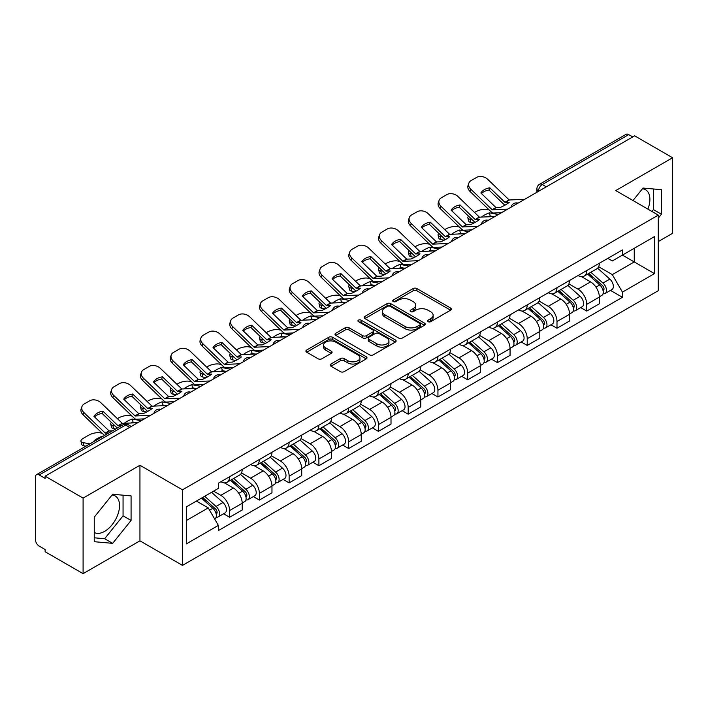 <?xml version="1.0" encoding="UTF-8"?>
<svg xmlns="http://www.w3.org/2000/svg" width="708" height="708" viewBox="0 0 708 708"><rect width="100%" height="100%" fill="white"/><g stroke="black" fill="none" stroke-linecap="round" stroke-linejoin="round"><path stroke-width="1.06" d="M428.075 321.671A1.85 1.071 0 0 0 430.694 321.671L450.598 310.184A2.646 1.531 0 0 0 451.368 309.104A2.646 1.531 0 0 0 450.598 308.024L416.888 288.563A2.646 1.531 0 0 0 413.145 288.563L393.241 300.05A1.85 1.071 0 0 0 392.701 300.803A1.85 1.071 0 0 0 393.241 301.564A1.85 1.071 0 0 0 395.869 301.564L398.445 300.077A8.478 4.894 0 0 1 410.428 300.077L413.233 301.696A8.478 4.894 0 0 1 415.72 305.157A8.478 4.894 0 0 1 413.233 308.617L410.658 310.104A1.85 1.071 0 0 0 410.118 310.865A1.85 1.071 0 0 0 410.658 311.617A1.85 1.071 0 0 0 413.286 311.617L415.853 310.131A8.478 4.894 0 0 1 427.844 310.131L430.65 311.75A8.478 4.894 0 0 1 433.137 315.21A8.478 4.894 0 0 1 430.65 318.671L428.075 320.158A1.85 1.071 0 0 0 427.535 320.919A1.85 1.071 0 0 0 428.075 321.671L428.075 320.158M642.43 188.797A21.045 12.151 -60 0 1 645.537 189.744A21.045 12.151 -60 0 1 647.9 209.134M112.068 494.998A21.045 12.151 -60 0 1 115.174 495.945A21.045 12.151 -60 0 1 118.404 512.813A21.045 12.151 -60 0 1 104.651 531.354A21.045 12.151 -60 0 1 94.252 532.469M330.937 364.027A2.646 1.531 0 0 0 330.158 365.107A2.646 1.531 0 0 0 330.937 366.186L340.389 371.647A2.646 1.531 0 0 0 344.132 371.647L366.231 358.894A2.646 1.531 0 0 0 367.01 357.805A2.646 1.531 0 0 0 366.231 356.726L332.521 337.265A2.646 1.531 0 0 0 328.777 337.265L306.679 350.026A2.646 1.531 0 0 0 305.909 351.106A2.646 1.531 0 0 0 306.679 352.186L318.104 358.779A2.646 1.531 0 0 0 321.848 358.779L331.309 353.319A2.646 1.531 0 0 0 332.087 352.239A2.646 1.531 0 0 0 331.309 351.159L325.645 347.894A7.08 4.089 0 0 1 323.565 345A7.08 4.089 0 0 1 327.946 341.221A7.08 4.089 0 0 1 335.663 342.106L357.85 354.92A7.08 4.089 0 0 1 359.93 357.805A7.08 4.089 0 0 1 355.558 361.584A7.08 4.089 0 0 1 347.832 360.699L344.132 358.567A2.646 1.531 0 0 0 340.389 358.567L330.937 364.027L330.937 366.186M182.487 489.83L139.945 465.271L83.093 498.096L45.126 476.174L634.634 135.83L672.6 157.742L615.748 190.567L658.29 215.126L182.487 489.83L182.487 565.391L658.29 290.687L658.29 215.126M398.631 338.026A2.646 1.531 0 0 0 402.374 338.026L424.473 325.264A2.646 1.531 0 0 0 425.243 324.184A2.646 1.531 0 0 0 424.473 323.105L390.763 303.644A2.646 1.531 0 0 0 387.019 303.644L364.921 316.405A2.646 1.531 0 0 0 364.142 317.485A2.646 1.531 0 0 0 364.921 318.565L398.631 338.026M359.204 322.069A1.85 1.071 0 0 1 361.08 322.335L361.08 320.131L395.356 339.92A2.646 1.531 0 0 1 396.126 340.999A2.646 1.531 0 0 1 395.356 342.079L373.258 354.841A2.646 1.531 0 0 1 369.505 354.841L335.804 335.38L335.804 333.211A2.646 1.531 0 0 0 335.026 334.291A2.646 1.531 0 0 0 335.804 335.38M335.804 333.211L345.256 327.751A2.646 1.531 0 0 1 349.009 327.751L362.673 335.645A2.646 1.531 0 0 0 366.417 335.645L372.691 332.025A2.646 1.531 0 0 0 373.47 330.946A2.646 1.531 0 0 0 372.691 329.866L358.46 321.644A1.85 1.071 0 0 1 357.921 320.892A1.85 1.071 0 0 1 359.062 319.901A1.85 1.071 0 0 1 361.08 320.131M83.093 498.096L83.093 573.657L45.126 551.736L45.126 549.532L39.214 546.116A5.398 3.115 -120 0 1 35.4 539.505L35.4 477.165A5.398 3.115 -120 0 1 36.515 474.696L122.944 424.8A5.398 3.115 60 0 1 125.635 425.066L39.214 474.962A5.398 3.115 -120 0 0 36.515 474.696M658.29 241.57L672.6 233.304L672.6 157.742M83.093 573.657L139.945 540.832L182.487 565.391M45.126 476.174L45.126 478.378L39.214 474.962M546.302 186.823L542.301 184.514A5.398 3.115 60 0 0 539.602 184.239L626.022 134.343A5.398 3.115 60 0 1 628.722 134.617L542.301 184.514A5.398 3.115 120 0 0 538.487 191.116L538.487 191.337M632.731 136.927L628.722 134.617M586.746 270.536A12.408 7.168 60 0 1 584.18 276.102L596.773 268.836A12.408 7.168 -120 0 0 599.34 263.261M568.878 283.899L577.976 289.147A12.408 7.168 60 0 1 586.746 304.351L599.34 297.077A12.408 7.168 -120 0 0 590.569 281.881L581.551 276.678M599.34 297.077L599.34 303.794L586.746 311.069L580.71 307.582M584.18 276.102A12.408 7.168 60 0 1 578.073 275.545M586.746 304.351L586.746 311.069M556.984 287.714A12.408 7.168 60 0 1 554.417 293.289L567.011 286.014A12.408 7.168 -120 0 0 569.577 280.448M550.948 324.768L556.992 328.246L569.577 320.981L569.577 314.264A12.408 7.168 -120 0 0 560.807 299.059L551.789 293.855M554.417 293.289A12.408 7.168 60 0 1 548.311 292.731M539.115 301.077L548.213 306.334A12.408 7.168 60 0 1 556.992 321.529L556.992 328.246M527.23 304.9A12.408 7.168 60 0 1 524.655 310.467L537.248 303.201A12.408 7.168 -120 0 0 539.815 297.625M521.185 341.946L527.23 345.433L539.815 338.167L539.815 331.441A12.408 7.168 -120 0 0 531.044 316.246L522.026 311.042M524.655 310.467A12.408 7.168 60 0 1 518.548 309.909M509.353 318.264L518.451 323.512A12.408 7.168 60 0 1 527.23 338.716L527.23 345.433M497.467 322.078A12.408 7.168 60 0 1 494.892 327.654L507.486 320.379A12.408 7.168 -120 0 0 510.052 314.812M491.432 359.133L497.467 362.611L510.061 355.345L510.061 348.628A12.408 7.168 -120 0 0 501.282 333.424L492.272 328.22M494.892 327.654A12.408 7.168 60 0 1 488.785 327.096M479.599 335.442L488.688 340.698A12.408 7.168 60 0 1 497.467 355.894L497.467 362.611M467.705 339.265A12.408 7.168 60 0 1 465.129 344.831L477.723 337.566A12.408 7.168 -120 0 0 480.298 331.99M461.669 376.311L467.705 379.798L480.298 372.532L480.298 365.806A12.408 7.168 -120 0 0 471.519 350.61L462.51 345.407M465.129 344.831A12.408 7.168 60 0 1 459.023 344.274M449.837 352.628L458.926 357.876A12.408 7.168 60 0 1 467.705 373.081L467.705 379.798M437.942 356.443A12.408 7.168 60 0 1 435.376 362.018L447.96 354.752A12.408 7.168 -120 0 0 450.536 349.177M431.907 393.498L437.942 396.984L450.536 389.71L450.536 382.993A12.408 7.168 -120 0 0 441.757 367.788L432.747 362.584M435.376 362.018A12.408 7.168 60 0 1 429.26 361.461M420.074 369.815L429.163 375.063A12.408 7.168 60 0 1 437.942 390.258L437.942 396.984M408.18 373.629A12.408 7.168 60 0 1 405.613 379.196L418.198 371.93A12.408 7.168 -120 0 0 420.773 366.363M402.144 410.675L408.18 414.162L420.773 406.896L420.773 400.17A12.408 7.168 -120 0 0 411.994 384.975L402.985 379.771M405.613 379.196A12.408 7.168 60 0 1 399.498 378.638M390.312 386.993L399.409 392.241A12.408 7.168 60 0 1 408.18 407.445L408.18 414.162M378.417 390.816A12.408 7.168 60 0 1 375.851 396.383L388.444 389.117A12.408 7.168 -120 0 0 391.011 383.541M372.381 427.862L378.417 431.349L391.011 424.074L391.011 417.357A12.408 7.168 -120 0 0 382.231 402.153L373.222 396.958M375.851 396.383A12.408 7.168 60 0 1 369.735 395.825M360.549 404.18L369.647 409.428A12.408 7.168 60 0 1 378.417 424.623L378.417 431.349M348.655 407.994A12.408 7.168 60 0 1 346.088 413.569L358.682 406.295A12.408 7.168 -120 0 0 361.248 400.728M342.619 445.04L348.655 448.527L361.248 441.261L361.248 434.544A12.408 7.168 -120 0 0 352.478 419.34L343.46 414.136M346.088 413.569A12.408 7.168 60 0 1 339.982 413.003M330.786 421.357L339.884 426.605A12.408 7.168 60 0 1 348.655 441.81L348.655 448.527M318.892 425.181A12.408 7.168 60 0 1 316.326 430.747L328.919 423.481A12.408 7.168 -120 0 0 331.486 417.906M312.856 462.227L318.901 465.714L331.486 458.439L331.486 451.722A12.408 7.168 -120 0 0 322.715 436.526L313.697 431.322M316.326 430.747A12.408 7.168 60 0 1 310.219 430.19M301.024 438.544L310.122 443.792A12.408 7.168 60 0 1 318.901 458.988L318.901 465.714M289.138 442.358A12.408 7.168 60 0 1 286.563 447.934L299.157 440.659A12.408 7.168 -120 0 0 301.723 435.093M283.094 479.405L289.138 482.891L301.723 475.626L301.723 468.908A12.408 7.168 -120 0 0 292.953 453.704L283.935 448.5M286.563 447.934A12.408 7.168 60 0 1 280.457 447.368M271.261 455.722L280.359 460.97A12.408 7.168 60 0 1 289.138 476.174L289.138 482.891M259.376 459.545A12.408 7.168 60 0 1 256.8 465.112L269.394 457.846A12.408 7.168 -120 0 0 271.961 452.27M253.34 496.591L259.376 500.078L271.969 492.803L271.969 486.086A12.408 7.168 -120 0 0 263.19 470.891L254.181 465.687M256.8 465.112A12.408 7.168 60 0 1 250.694 464.554M241.508 472.909L250.597 478.157A12.408 7.168 60 0 1 259.376 493.361L259.376 500.078M229.613 476.723A12.408 7.168 60 0 1 227.038 482.298L239.631 475.024A12.408 7.168 -120 0 0 242.207 469.457M223.578 513.769L229.613 517.256L242.207 509.99L242.207 503.273A12.408 7.168 -120 0 0 233.428 488.069L224.418 482.865M227.038 482.298A12.408 7.168 60 0 1 220.931 481.732M213.586 491.157L220.834 495.343A12.408 7.168 60 0 1 229.613 510.539L229.613 517.256M607.827 258.358L612.314 260.951L654.475 236.605L634.253 248.287L634.253 261.942L612.314 274.607L598.641 266.712M186.301 520.566L208.249 507.893L218.356 525.407L186.301 543.912L186.301 506.901L218.356 488.396L218.356 483.219L622.429 249.933L622.429 255.11L654.475 273.615L622.429 292.121L612.314 274.607M654.475 236.605L654.475 273.615M218.356 525.407L218.356 530.584L622.429 297.298L622.429 292.121M658.29 218.161L661.44 214.241L661.44 189.691L643.032 188.054L632.996 200.532M139.945 465.271L139.945 540.832M94.252 541.7L112.669 543.346L131.077 520.442L131.077 495.901L112.669 494.255L94.252 517.159L94.252 541.7M208.249 507.893L196.417 501.069M610.473 290.395L622.429 297.298M651.944 211.462L653.431 209.612L653.431 188.983M653.431 209.612L661.44 214.241M94.252 537.797L104.651 538.717L123.059 515.822L123.059 495.184M104.651 538.717L112.669 543.346M123.059 515.822L131.077 520.442M428.818 321.936L430.65 320.874A8.478 4.894 0 0 0 433.137 317.414L433.137 315.21M415.72 305.157L415.72 307.361A8.478 4.894 0 0 1 413.233 310.821L411.401 311.883M450.562 310.201L416.888 290.767A2.646 1.531 0 0 0 413.145 290.767L393.984 301.82M424.437 325.291L390.763 305.847A2.646 1.531 0 0 0 387.019 305.847L364.956 318.582M419.791 324.945A1.85 1.071 0 0 0 420.331 324.184A1.85 1.071 0 0 0 419.791 323.432L390.205 306.343A1.85 1.071 0 0 0 387.577 306.343L384.869 307.918A8.478 4.894 0 0 0 382.382 311.378A8.478 4.894 0 0 0 384.869 314.83L405.091 326.512A8.478 4.894 0 0 0 417.074 326.512L419.791 324.945L419.791 327.149A1.85 1.071 0 0 0 420.331 326.388L420.331 324.184M382.382 311.378L382.382 313.573A8.478 4.894 0 0 0 384.869 317.034L384.869 314.83M419.791 327.149L417.074 328.716A8.478 4.894 0 0 1 405.091 328.716L384.869 317.034M335.84 335.397L345.256 329.955L345.256 327.751M373.47 330.946L373.47 333.149A2.646 1.531 0 0 1 372.691 334.229L366.417 337.849A2.646 1.531 0 0 1 362.673 337.849L349.009 329.955A2.646 1.531 0 0 0 345.256 329.955M361.08 322.335L395.321 342.097M376.86 343.84A7.08 4.089 0 0 0 384.577 344.725A7.08 4.089 0 0 0 388.949 340.946A7.08 4.089 0 0 0 386.878 338.052L379.063 333.539A2.646 1.531 0 0 0 375.311 333.539L369.045 337.158A2.646 1.531 0 0 0 368.266 338.238A2.646 1.531 0 0 0 369.045 339.318L376.86 343.84L376.86 346.035A7.08 4.089 0 0 0 384.577 346.929A7.08 4.089 0 0 0 388.949 343.15L388.949 340.946M368.266 338.238L368.266 340.442A2.646 1.531 0 0 0 369.045 341.522L369.045 339.318M376.86 346.035L369.045 341.522M359.93 357.805L359.93 360.009A7.08 4.089 0 0 1 355.558 363.788A7.08 4.089 0 0 1 347.832 362.903L344.132 360.77A2.646 1.531 0 0 0 340.389 360.77L330.972 366.213M323.565 345L323.565 347.203A7.08 4.089 0 0 0 325.645 350.097L325.645 347.894M331.273 353.345L325.645 350.097M366.231 356.726L366.231 358.894L332.521 339.468A2.646 1.531 0 0 0 328.777 339.468L306.714 352.212M493.264 216.586L490.202 216.002L489.414 212.834L498.308 214.533M474.51 212.453L475.811 211.701A8.098 2.947 -13.9 0 1 486.962 209.435L489.122 209.842M468.546 216.188A8.098 2.947 -13.9 0 0 467.855 217.878A8.098 2.947 -13.9 0 0 469.988 219.232L470.767 222.409A8.098 2.947 166.1 0 1 468.634 221.046L467.855 217.878M472.139 219.648L469.988 219.232M489.414 212.834A16.726 6.098 -13.9 0 0 481.369 217.135M473.953 223.011L470.767 222.409M490.202 216.002A16.726 6.098 -13.9 0 0 488.113 216.825M587.613 274.12L599.738 284.943A6.744 3.894 60 0 1 601.853 295.378L599.34 296.829M587.932 274.412L593.64 277.704M588.835 273.421L602.331 285.457A3.239 1.867 60 0 1 603.349 290.466A3.239 1.867 60 0 1 603.048 290.581M590.853 272.253L602.977 283.076A6.744 3.894 60 0 1 605.101 293.501A6.744 3.894 60 0 1 603.066 293.723M597.614 268.19L609.845 279.111A6.744 3.894 60 0 1 611.969 289.537L605.101 293.501M489.821 187.806A16.726 12.222 -160.8 0 0 480.847 192.983L495.91 207.497L500.308 207.453A16.726 3.912 -20.2 0 0 505.565 204.824A16.726 3.912 -20.2 0 0 509.273 202.276L504.999 202.408L489.821 187.806L489.033 190.063L504.096 204.577A4.044 2.336 -120 0 0 504.892 205.205M507.654 209.134L492.219 209.789L470.767 189.151L469.988 191.408A8.098 5.912 -160.8 0 1 468.059 185.443L468.846 183.186A8.098 5.912 19.2 0 0 470.767 189.151M501.53 212.674L493.582 213.037A4.044 2.336 60 0 1 492.219 212.657A4.044 2.336 60 0 1 491.308 211.958L469.988 191.408M524.637 199.337L509.202 199.983L487.75 179.345A8.098 5.912 19.2 0 0 476.599 177.416L471.068 180.611A8.098 5.912 19.2 0 0 468.846 183.186M481.449 193.549A16.726 12.222 -160.8 0 1 489.033 190.063M463.501 233.773L460.439 233.189L459.651 230.02L468.546 231.72M444.748 229.631L446.049 228.879A8.098 2.947 -13.9 0 1 457.2 226.613L459.359 227.029M438.783 233.374A8.098 2.947 -13.9 0 0 438.093 235.065A8.098 2.947 -13.9 0 0 440.226 236.419L441.013 239.587A8.098 2.947 166.1 0 1 438.88 238.233L438.093 235.065M442.376 236.826L440.226 236.419M459.651 230.02A16.726 6.098 -13.9 0 0 451.607 234.321M444.199 240.198L441.013 239.587M460.439 233.189A16.726 6.098 -13.9 0 0 458.35 234.012M557.851 291.307L569.975 302.13A6.744 3.894 60 0 1 572.091 312.555L569.577 314.007M558.17 291.59L563.878 294.891M559.072 290.599L572.568 302.643A3.239 1.867 60 0 1 573.586 307.644A3.239 1.867 60 0 1 573.285 307.768M561.09 289.43L573.223 300.254A6.744 3.894 60 0 1 575.339 310.688A6.744 3.894 60 0 1 573.303 310.901M567.851 285.377L580.091 296.289A6.744 3.894 60 0 1 582.206 306.723L575.339 310.688M433.747 250.959L430.676 250.366L429.889 247.198L438.783 248.897M414.994 246.818L416.286 246.065A8.098 2.947 -13.9 0 1 427.437 243.8L429.597 244.207M409.029 250.552A8.098 2.947 -13.9 0 0 408.33 252.243A8.098 2.947 -13.9 0 0 410.463 253.597L411.251 256.774A8.098 2.947 166.1 0 1 409.118 255.42L408.33 252.243M412.614 254.013L410.463 253.597M429.889 247.198A16.726 6.098 -13.9 0 0 421.844 251.508M414.437 257.376L411.251 256.774M430.676 250.366A16.726 6.098 -13.9 0 0 428.588 251.19M528.088 308.493L540.213 319.308A6.744 3.894 60 0 1 542.328 329.742L539.815 331.194M528.407 308.776L534.115 312.069M529.31 307.785L542.806 319.821A3.239 1.867 60 0 1 543.824 324.83A3.239 1.867 60 0 1 543.523 324.945M531.327 306.617L543.461 317.441A6.744 3.894 60 0 1 545.576 327.866A6.744 3.894 60 0 1 543.54 328.087M538.089 302.555L550.328 313.476A6.744 3.894 60 0 1 552.444 323.901L545.576 327.866M460.058 204.984A16.726 12.222 -160.8 0 0 451.093 210.161L466.271 224.772L470.546 224.631A16.726 3.912 -20.2 0 0 475.803 222.011A16.726 3.912 -20.2 0 0 479.511 219.453L475.236 219.595L460.058 204.984L459.271 207.249L474.333 221.763A4.044 2.336 -120 0 0 475.13 222.392M477.9 226.321L462.457 226.967L441.013 206.329L440.226 208.594A8.098 5.912 -160.8 0 1 438.305 202.63L439.084 200.364A8.098 5.912 19.2 0 0 441.013 206.329M471.767 229.852L463.82 230.224A4.044 2.336 60 0 1 462.457 229.834A4.044 2.336 60 0 1 461.554 229.144L440.226 208.594M494.874 216.515L479.44 217.17L457.988 196.523A8.098 5.912 19.2 0 0 446.837 194.603L441.305 197.798A8.098 5.912 19.2 0 0 439.084 200.364M451.686 210.736A16.726 12.222 -160.8 0 1 459.271 207.249M430.296 222.17A16.726 12.222 -160.8 0 0 421.331 227.348L436.509 241.95L440.783 241.817A16.726 3.912 -20.2 0 0 446.049 239.189A16.726 3.912 -20.2 0 0 449.748 236.64L445.359 236.684L430.296 222.17L429.508 224.427L444.571 238.941A4.044 2.336 -120 0 0 445.367 239.57M448.137 243.499L432.694 244.154L411.251 223.516L410.463 225.772A8.098 5.912 -160.8 0 1 408.543 219.807L409.33 217.551A8.098 5.912 19.2 0 0 411.251 223.516M442.004 247.039L434.057 247.402A4.044 2.336 60 0 1 432.694 247.021A4.044 2.336 60 0 1 431.791 246.322L410.463 225.772M465.112 233.702L449.677 234.348L428.225 213.71A8.098 5.912 19.2 0 0 417.074 211.781L411.543 214.975A8.098 5.912 19.2 0 0 409.33 217.551M421.924 227.923A16.726 12.222 -160.8 0 1 429.508 224.427M403.985 268.137L400.914 267.553L400.126 264.385L409.02 266.084M385.232 263.995L386.524 263.243A8.098 2.947 -13.9 0 1 397.675 260.978L399.834 261.394M379.267 267.739A8.098 2.947 -13.9 0 0 378.568 269.429A8.098 2.947 -13.9 0 0 380.7 270.783L381.488 273.952A8.098 2.947 166.1 0 1 379.355 272.598L378.568 269.429M382.851 271.199L380.7 270.783M400.126 264.385A16.726 6.098 -13.9 0 0 392.082 268.686M384.674 274.562L381.488 273.952M400.914 267.553A16.726 6.098 -13.9 0 0 398.825 268.376M498.326 325.671L510.45 336.495A6.744 3.894 60 0 1 512.574 346.92L510.052 348.38M498.644 325.954L504.353 329.255M499.547 324.963L513.043 337.008A3.239 1.867 60 0 1 514.061 342.017A3.239 1.867 60 0 1 513.769 342.132M501.565 323.795L513.698 334.619A6.744 3.894 60 0 1 515.813 345.053A6.744 3.894 60 0 1 513.778 345.265M508.335 319.742L520.566 330.654A6.744 3.894 60 0 1 522.681 341.088L515.813 345.053M374.222 285.324L371.151 284.731L370.364 281.563L379.258 283.262M355.469 281.182L356.77 280.43A8.098 2.947 -13.9 0 1 367.921 278.164L370.072 278.571M349.504 284.917A8.098 2.947 -13.9 0 0 348.805 286.607A8.098 2.947 -13.9 0 0 350.938 287.97L351.726 291.138A8.098 2.947 166.1 0 1 349.593 289.784L348.805 286.607M353.097 288.377L350.938 287.97M370.364 281.563A16.726 6.098 -13.9 0 0 362.328 285.873M354.912 291.749L351.726 291.138M371.151 284.731A16.726 6.098 -13.9 0 0 369.063 285.554M468.563 342.858L480.688 353.673A6.744 3.894 60 0 1 482.812 364.107L480.29 365.558M468.882 343.141L474.59 346.433M469.785 342.15L483.281 354.186A3.239 1.867 60 0 1 484.299 359.195A3.239 1.867 60 0 1 484.006 359.31M471.811 340.982L483.936 351.805A6.744 3.894 60 0 1 486.051 362.231A6.744 3.894 60 0 1 484.015 362.452M478.573 336.919L490.803 347.84A6.744 3.894 60 0 1 492.918 358.266L486.051 362.231M344.46 302.502L341.389 301.918L340.601 298.749L349.495 300.449M325.707 298.36L327.007 297.608A8.098 2.947 -13.9 0 1 338.159 295.342L340.309 295.758M319.742 302.104A8.098 2.947 -13.9 0 0 319.043 303.794A8.098 2.947 -13.9 0 0 321.175 305.148L321.963 308.316A8.098 2.947 166.1 0 1 319.83 306.962L319.043 303.794M323.335 305.564L321.175 305.148M340.601 298.749A16.726 6.098 -13.9 0 0 332.565 303.051M325.149 308.927L321.963 308.316M341.389 301.918A16.726 6.098 -13.9 0 0 339.3 302.741M438.801 360.036L450.934 370.859A6.744 3.894 60 0 1 453.049 381.285L450.527 382.745M439.128 360.328L444.836 363.62M440.031 359.328L453.518 371.373A3.239 1.867 60 0 1 454.536 376.382A3.239 1.867 60 0 1 454.244 376.497M442.049 358.168L454.173 368.983A6.744 3.894 60 0 1 456.288 379.417A6.744 3.894 60 0 1 454.253 379.63M448.81 354.106L461.041 365.018A6.744 3.894 60 0 1 463.156 375.452L456.288 379.417M400.533 239.348A16.726 12.222 -160.8 0 0 391.568 244.526L406.746 259.137L411.021 258.995A16.726 3.912 -20.2 0 0 416.286 256.376A16.726 3.912 -20.2 0 0 419.986 253.818L415.72 253.96L400.533 239.348L399.746 241.614L414.808 256.128A4.044 2.336 -120 0 0 415.605 256.756M418.375 260.686L402.932 261.341L381.488 240.693L380.7 242.959A8.098 5.912 -160.8 0 1 378.78 236.994L379.568 234.729A8.098 5.912 19.2 0 0 381.488 240.693M412.242 264.226L404.295 264.588A4.044 2.336 60 0 1 402.932 264.199A4.044 2.336 60 0 1 402.029 263.509L380.7 242.959M435.349 250.88L419.915 251.535L398.462 230.896A8.098 5.912 19.2 0 0 387.311 228.967L381.78 232.162A8.098 5.912 19.2 0 0 379.568 234.729M392.161 245.101A16.726 12.222 -160.8 0 1 399.746 241.614M370.771 256.535A16.726 12.222 -160.8 0 0 361.806 261.712L376.868 276.226L381.258 276.182A16.726 3.912 -20.2 0 0 386.524 273.554A16.726 3.912 -20.2 0 0 390.232 271.005L385.833 271.049L370.771 256.535L369.983 258.801L385.046 273.306A4.044 2.336 -120 0 0 385.842 273.934M388.612 277.863L373.169 278.518L351.726 257.88L350.938 260.137A8.098 5.912 -160.8 0 1 349.017 254.181L349.805 251.915A8.098 5.912 19.2 0 0 351.726 257.88M382.488 281.403L374.532 281.775A4.044 2.336 60 0 1 373.169 281.386A4.044 2.336 60 0 1 372.266 280.687L350.938 260.137M405.587 268.066L390.152 268.713L368.7 248.074A8.098 5.912 19.2 0 0 357.549 246.154L352.018 249.34A8.098 5.912 19.2 0 0 349.805 251.915M362.399 262.287A16.726 12.222 -160.8 0 1 369.983 258.801M341.008 273.713A16.726 12.222 -160.8 0 0 332.043 278.89L347.23 293.501L351.504 293.36A16.726 3.912 -20.2 0 0 356.761 290.74A16.726 3.912 -20.2 0 0 360.469 288.183L356.195 288.324L341.008 273.713L340.221 275.978L355.283 290.492A4.044 2.336 -120 0 0 356.08 291.121M358.85 295.05L343.415 295.705L321.963 275.058L321.175 277.324A8.098 5.912 -160.8 0 1 319.255 271.359L320.043 269.102A8.098 5.912 19.2 0 0 321.963 275.058M352.726 298.59L344.769 298.953A4.044 2.336 60 0 1 343.415 298.564A4.044 2.336 60 0 1 342.504 297.873L321.175 277.324M375.833 285.244L360.39 285.899L338.946 265.261A8.098 5.912 19.2 0 0 327.795 263.332L322.255 266.527A8.098 5.912 19.2 0 0 320.043 269.102M332.636 279.465A16.726 12.222 -160.8 0 1 340.221 275.978M314.697 319.689L311.626 319.096L310.847 315.927L319.742 317.626M295.944 315.547L297.245 314.794A8.098 2.947 -13.9 0 1 308.396 312.529L310.546 312.936M289.979 319.281A8.098 2.947 -13.9 0 0 289.28 320.972A8.098 2.947 -13.9 0 0 291.413 322.335L292.2 325.503A8.098 2.947 166.1 0 1 290.068 324.149L289.28 320.972M293.572 322.742L291.413 322.335M310.847 315.927A16.726 6.098 -13.9 0 0 302.803 320.237M295.386 326.114L292.2 325.503M311.626 319.096A16.726 6.098 -13.9 0 0 309.538 319.928M409.038 377.222L421.171 388.037A6.744 3.894 60 0 1 423.287 398.471L420.773 399.923M409.366 377.506L415.074 380.798M410.268 376.514L423.756 388.55A3.239 1.867 60 0 1 424.773 393.56A3.239 1.867 60 0 1 424.481 393.675M412.286 375.346L424.411 386.17A6.744 3.894 60 0 1 426.526 396.595A6.744 3.894 60 0 1 424.49 396.816M419.048 371.284L431.278 382.205A6.744 3.894 60 0 1 433.393 392.63L426.526 396.595M311.246 290.899A16.726 12.222 -160.8 0 0 302.281 296.077L317.343 310.591L321.742 310.546A16.726 3.912 -20.2 0 0 326.999 307.918A16.726 3.912 -20.2 0 0 330.707 305.369L326.308 305.413L311.246 290.899L310.467 293.165L325.521 307.67A4.044 2.336 -120 0 0 326.326 308.299M329.087 312.228L313.653 312.883L292.2 292.245L291.413 294.501A8.098 5.912 -160.8 0 1 289.492 288.545L290.28 286.28A8.098 5.912 19.2 0 0 292.2 292.245M322.963 315.768L315.007 316.14A4.044 2.336 60 0 1 313.653 315.75A4.044 2.336 60 0 1 312.741 315.051L291.413 294.501M346.07 302.431L330.627 303.077L309.184 282.439A8.098 5.912 19.2 0 0 298.033 280.518L292.501 283.713A8.098 5.912 19.2 0 0 290.28 286.28M302.874 296.652A16.726 12.222 -160.8 0 1 310.467 293.165M284.935 336.866L281.873 336.282L281.085 333.114L289.979 334.813M266.181 332.725L267.482 331.981A8.098 2.947 -13.9 0 1 278.633 329.707L280.784 330.123M260.217 336.468A8.098 2.947 -13.9 0 0 259.517 338.159A8.098 2.947 -13.9 0 0 261.65 339.513L262.438 342.681A8.098 2.947 166.1 0 1 260.305 341.327L259.517 338.159M263.81 339.929L261.65 339.513M281.085 333.114A16.726 6.098 -13.9 0 0 273.04 337.415M265.624 343.291L262.438 342.681M281.873 336.282A16.726 6.098 -13.9 0 0 279.784 337.105M379.284 394.4L391.409 405.224A6.744 3.894 60 0 1 393.524 415.649L391.011 417.109M379.603 394.692L385.311 397.984M380.506 393.692L394.002 405.737A3.239 1.867 60 0 1 395.011 410.746A3.239 1.867 60 0 1 394.719 410.861M382.524 392.533L394.648 403.348A6.744 3.894 60 0 1 396.772 413.782A6.744 3.894 60 0 1 394.728 413.994M389.285 388.471L401.516 399.383A6.744 3.894 60 0 1 403.64 409.817L396.772 413.782M281.492 308.086A16.726 12.222 -160.8 0 0 272.518 313.255L287.705 327.866L291.979 327.724A16.726 3.912 -20.2 0 0 297.236 325.105A16.726 3.912 -20.2 0 0 300.944 322.547L296.67 322.689L281.492 308.086L280.704 310.343L295.767 324.857A4.044 2.336 -120 0 0 296.564 325.485M299.325 329.415L283.89 330.07L262.438 309.423L261.65 311.688A8.098 5.912 -160.8 0 1 259.73 305.723L260.517 303.466A8.098 5.912 19.2 0 0 262.438 309.423M293.201 332.955L285.244 333.318A4.044 2.336 60 0 1 283.89 332.928A4.044 2.336 60 0 1 282.979 332.238L261.65 311.688M316.308 319.609L300.865 320.264L279.421 299.626A8.098 5.912 19.2 0 0 268.27 297.696L262.739 300.891A8.098 5.912 19.2 0 0 260.517 303.466M273.12 313.83A16.726 12.222 -160.8 0 1 280.704 310.343M255.172 354.053L252.11 353.46L251.322 350.292L260.217 351.991M236.419 349.911L237.72 349.159A8.098 2.947 -13.9 0 1 248.871 346.893L251.03 347.309M230.454 353.646A8.098 2.947 -13.9 0 0 229.764 355.345A8.098 2.947 -13.9 0 0 231.897 356.699L232.675 359.868A8.098 2.947 166.1 0 1 230.542 358.514L229.764 355.345M234.047 357.106L231.897 356.699M251.322 350.292A16.726 6.098 -13.9 0 0 243.278 354.602M235.861 360.478L232.675 359.868M252.11 353.46A16.726 6.098 -13.9 0 0 250.021 354.292M349.522 411.587L361.646 422.411A6.744 3.894 60 0 1 363.762 432.836L361.248 434.287M349.841 411.87L355.549 415.171M350.743 410.879L364.239 422.924A3.239 1.867 60 0 1 365.257 427.924A3.239 1.867 60 0 1 364.956 428.039M352.761 409.711L364.886 420.534A6.744 3.894 60 0 1 367.01 430.96A6.744 3.894 60 0 1 364.974 431.181M359.522 405.649L371.753 416.57A6.744 3.894 60 0 1 373.877 426.995L367.01 430.96M251.729 325.264A16.726 12.222 -160.8 0 0 242.756 330.441L257.818 344.955L262.217 344.911A16.726 3.912 -20.2 0 0 267.474 342.283A16.726 3.912 -20.2 0 0 271.182 339.734L266.907 339.867L251.729 325.264L250.942 327.53L266.004 342.035A4.044 2.336 -120 0 0 266.801 342.663M269.562 346.593L254.128 347.247L232.675 326.609L231.897 328.866A8.098 5.912 -160.8 0 1 229.967 322.91L230.755 320.644A8.098 5.912 19.2 0 0 232.675 326.609M263.438 350.133L255.491 350.504A4.044 2.336 60 0 1 254.128 350.115A4.044 2.336 60 0 1 253.216 349.416L231.897 328.866M286.545 336.796L271.111 337.451L249.659 316.803A8.098 5.912 19.2 0 0 238.507 314.883L232.976 318.078A8.098 5.912 19.2 0 0 230.755 320.644M243.357 331.017A16.726 12.222 -160.8 0 1 250.942 327.53M225.409 371.231L222.347 370.647L221.56 367.479L230.454 369.178M206.656 367.089L207.957 366.346A8.098 2.947 -13.9 0 1 219.108 364.08L221.268 364.487M200.691 370.833A8.098 2.947 -13.9 0 0 200.001 372.523A8.098 2.947 -13.9 0 0 202.134 373.877L202.922 377.045A8.098 2.947 166.1 0 1 200.789 375.691L200.001 372.523M204.285 374.293L202.134 373.877M221.56 367.479A16.726 6.098 -13.9 0 0 213.515 371.78M206.108 377.656L202.922 377.045M222.347 370.647A16.726 6.098 -13.9 0 0 220.259 371.47M319.759 428.765L331.884 439.588A6.744 3.894 60 0 1 333.999 450.022L331.486 451.474M320.078 429.057L325.786 432.349M320.981 428.057L334.477 440.102A3.239 1.867 60 0 1 335.495 445.111A3.239 1.867 60 0 1 335.194 445.226M322.998 426.897L335.132 437.712A6.744 3.894 60 0 1 337.247 448.146A6.744 3.894 60 0 1 335.211 448.359M329.76 422.835L341.999 433.747A6.744 3.894 60 0 1 344.115 444.181L337.247 448.146M221.967 342.451A16.726 12.222 -160.8 0 0 213.002 347.628L228.18 362.231L232.454 362.089A16.726 3.912 -20.2 0 0 237.711 359.469A16.726 3.912 -20.2 0 0 241.419 356.912L237.145 357.053L221.967 342.451L221.179 344.707L236.242 359.221A4.044 2.336 -120 0 0 237.038 359.85M239.808 363.779L224.365 364.434L202.922 343.787L202.134 346.053A8.098 5.912 -160.8 0 1 200.214 340.088L200.992 337.831A8.098 5.912 19.2 0 0 202.922 343.787M233.675 367.319L225.728 367.682A4.044 2.336 60 0 1 224.365 367.293A4.044 2.336 60 0 1 223.463 366.602L202.134 346.053M256.783 353.973L241.348 354.628L219.896 333.99A8.098 5.912 19.2 0 0 208.745 332.061L203.214 335.256A8.098 5.912 19.2 0 0 200.992 337.831M213.595 348.194A16.726 12.222 -160.8 0 1 221.179 344.707M195.656 388.418L192.585 387.834L191.797 384.656L200.691 386.364M176.903 384.276L178.195 383.524A8.098 2.947 -13.9 0 1 189.346 381.258L191.505 381.674M170.938 388.011A8.098 2.947 -13.9 0 0 170.239 389.71A8.098 2.947 -13.9 0 0 172.371 391.064L173.159 394.232A8.098 2.947 166.1 0 1 171.026 392.878L170.239 389.71M174.522 391.471L172.371 391.064M191.797 384.656A16.726 6.098 -13.9 0 0 183.753 388.966M176.345 394.843L173.159 394.232M192.585 387.834A16.726 6.098 -13.9 0 0 190.496 388.657M289.997 445.952L302.121 456.775A6.744 3.894 60 0 1 304.236 467.2L301.723 468.652M290.315 446.235L296.024 449.536M291.218 445.244L304.714 457.288A3.239 1.867 60 0 1 305.732 462.289A3.239 1.867 60 0 1 305.431 462.413M293.236 444.075L305.369 454.899A6.744 3.894 60 0 1 307.484 465.333A6.744 3.894 60 0 1 305.449 465.545M299.997 440.022L312.237 450.934A6.744 3.894 60 0 1 314.352 461.359L307.484 465.333M192.204 359.629A16.726 12.222 -160.8 0 0 183.239 364.806L198.417 379.408L202.692 379.276A16.726 3.912 -20.2 0 0 207.957 376.647A16.726 3.912 -20.2 0 0 211.657 374.098L207.267 374.143L192.204 359.629L191.417 361.894L206.479 376.408A4.044 2.336 -120 0 0 207.276 377.037M210.046 380.966L194.603 381.612L173.159 360.974L172.371 363.239A8.098 5.912 -160.8 0 1 170.451 357.274L171.239 355.009A8.098 5.912 19.2 0 0 173.159 360.974M203.913 384.497L195.966 384.869A4.044 2.336 60 0 1 194.603 384.479A4.044 2.336 60 0 1 193.7 383.78L172.371 363.239M227.02 371.16L211.586 371.815L190.133 351.168A8.098 5.912 19.2 0 0 178.982 349.248L173.451 352.442A8.098 5.912 19.2 0 0 171.239 355.009M183.832 365.381A16.726 12.222 -160.8 0 1 191.417 361.894M165.893 405.596L162.822 405.011L162.035 401.843L170.929 403.542M147.14 401.454L148.432 400.71A8.098 2.947 -13.9 0 1 159.583 398.445L161.743 398.852M141.175 405.197A8.098 2.947 -13.9 0 0 140.476 406.888A8.098 2.947 -13.9 0 0 142.609 408.242L143.397 411.41A8.098 2.947 166.1 0 1 141.264 410.056L140.476 406.888M144.759 408.658L142.609 408.242M162.035 401.843A16.726 6.098 -13.9 0 0 153.99 406.144M146.583 412.021L143.397 411.41M162.822 405.011A16.726 6.098 -13.9 0 0 160.734 405.834M260.234 463.129L272.359 473.953A6.744 3.894 60 0 1 274.483 484.387L271.961 485.838M260.553 463.421L266.261 466.714M261.456 462.43L274.952 474.466A3.239 1.867 60 0 1 275.97 479.475A3.239 1.867 60 0 1 275.678 479.59M263.473 461.262L275.607 472.086A6.744 3.894 60 0 1 277.722 482.511A6.744 3.894 60 0 1 275.686 482.732M270.244 457.2L282.474 468.112A6.744 3.894 60 0 1 284.589 478.546L277.722 482.511M162.442 376.815A16.726 12.222 -160.8 0 0 153.477 381.993L168.654 396.595L172.929 396.453A16.726 3.912 -20.2 0 0 178.195 393.834A16.726 3.912 -20.2 0 0 181.894 391.276L177.504 391.329L162.442 376.815L161.654 379.072L176.717 393.586A4.044 2.336 -120 0 0 177.513 394.214M180.283 398.144L164.84 398.799L143.397 378.161L142.609 380.417A8.098 5.912 -160.8 0 1 140.688 374.452L141.476 372.196A8.098 5.912 19.2 0 0 143.397 378.161M174.15 401.684L166.203 402.047A4.044 2.336 60 0 1 164.84 401.657A4.044 2.336 60 0 1 163.937 400.967L142.609 380.417M197.258 388.338L181.823 388.993L160.371 368.355A8.098 5.912 19.2 0 0 149.22 366.425L143.689 369.62A8.098 5.912 19.2 0 0 141.476 372.196M154.07 382.559A16.726 12.222 -160.8 0 1 161.654 379.072M136.131 422.782L133.06 422.198L132.272 419.021L141.166 420.729M117.378 418.64L118.678 417.888A8.098 2.947 -13.9 0 1 129.829 415.623L131.98 416.038M111.413 422.375A8.098 2.947 -13.9 0 0 110.713 424.074A8.098 2.947 -13.9 0 0 112.846 425.428L113.634 428.597A8.098 2.947 166.1 0 1 111.501 427.243L110.713 424.074M115.006 425.835L112.846 425.428M132.272 419.021A16.726 6.098 -13.9 0 0 124.236 423.331M115.687 428.986L113.634 428.597M133.06 422.198A16.726 6.098 -13.9 0 0 130.971 423.021M230.472 480.316L242.596 491.14A6.744 3.894 60 0 1 244.72 501.565L242.198 503.016M230.79 480.599L236.499 483.9M231.693 479.608L245.189 491.653A3.239 1.867 60 0 1 246.207 496.653A3.239 1.867 60 0 1 245.915 496.777M233.72 478.44L245.844 489.263A6.744 3.894 60 0 1 247.959 499.698A6.744 3.894 60 0 1 245.924 499.91M240.481 474.387L252.712 485.299A6.744 3.894 60 0 1 254.827 495.733L247.959 499.698M132.679 393.993A16.726 12.222 -160.8 0 0 123.714 399.17L138.777 413.684L143.166 413.64A16.726 3.912 -20.2 0 0 148.432 411.012A16.726 3.912 -20.2 0 0 152.14 408.463L147.866 408.604L132.679 393.993L131.892 396.259L146.954 410.773A4.044 2.336 -120 0 0 147.751 411.401M150.521 415.331L135.078 415.977L113.634 395.338L112.846 397.604A8.098 5.912 -160.8 0 1 110.926 391.639L111.714 389.373A8.098 5.912 19.2 0 0 113.634 395.338M144.397 418.862L136.44 419.233A4.044 2.336 60 0 1 135.078 418.844A4.044 2.336 60 0 1 134.175 418.145L112.846 397.604M167.495 405.525L152.061 406.18L130.608 385.533A8.098 5.912 19.2 0 0 119.457 383.612L113.926 386.807A8.098 5.912 19.2 0 0 111.714 389.373M124.307 399.746A16.726 12.222 -160.8 0 1 131.892 396.259M102.518 436.208A16.726 6.098 -13.9 0 0 93.544 441.385L94.049 441.482M85.925 446.173L83.871 445.783A8.098 2.947 166.1 0 1 81.739 444.42L80.951 441.252A8.098 2.947 -13.9 0 1 83.385 438.27L88.916 435.075A8.098 2.947 -13.9 0 1 100.067 432.809L102.218 433.216M80.951 441.252A8.098 2.947 -13.9 0 0 83.084 442.606L83.871 445.783M89.854 443.907L83.084 442.606M201.453 498.158L212.843 508.317A6.744 3.894 60 0 1 214.958 518.752L214.621 518.946M201.568 498.096L206.745 501.078M202.674 497.45L215.427 508.831A3.239 1.867 60 0 1 216.444 513.84A3.239 1.867 60 0 1 216.152 513.955M204.701 496.29L216.082 506.45A6.744 3.894 60 0 1 218.197 516.875A6.744 3.894 60 0 1 216.161 517.097M211.568 492.325L222.949 502.485A6.744 3.894 60 0 1 225.064 512.911L218.197 516.875M108.616 433.075L105.2 433.066L83.871 412.525L83.084 414.782A8.098 5.912 -160.8 0 1 81.163 408.817L81.951 406.56A8.098 5.912 19.2 0 0 83.871 412.525M112.43 430.871L109.014 430.871L93.952 416.357A16.726 12.222 -160.8 0 1 102.917 411.18L102.129 413.437L117.192 427.951A4.044 2.336 -120 0 0 117.307 428.057M104.519 435.438A4.044 2.336 60 0 1 104.412 435.332L83.084 414.782M121.395 425.694L117.979 425.694L102.917 411.18M137.741 422.703L122.298 423.357L100.855 402.719A8.098 5.912 19.2 0 0 89.704 400.79L84.163 403.985A8.098 5.912 19.2 0 0 81.951 406.56M94.545 416.924A16.726 12.222 -160.8 0 1 102.129 413.437M538.673 191.231L538.487 191.116A5.398 3.115 0 0 1 536.903 188.912L536.903 192.249M259.376 493.361L271.969 486.086M289.138 476.174L301.723 468.908M318.901 458.988L331.486 451.722M348.655 441.81L361.248 434.544M378.417 424.623L391.011 417.357M408.18 407.445L420.773 400.17M437.942 390.258L450.536 382.993M467.705 373.081L480.298 365.806M497.467 355.894L510.061 348.628M527.23 338.716L539.815 331.441M556.992 321.529L569.577 314.264M229.613 510.539L242.207 503.273M220.834 495.343L233.428 488.069M250.597 478.157L263.19 470.891M280.359 460.97L292.953 453.704M310.122 443.792L322.715 436.526M339.884 426.605L352.478 419.34M369.647 409.428L382.231 402.153M399.409 392.241L411.994 384.975M429.163 375.063L441.757 367.788M458.926 357.876L471.519 350.61M488.688 340.698L501.282 333.424M518.451 323.512L531.044 316.246M548.213 306.334L560.807 299.059M577.976 289.147L590.569 281.881M517.548 203.426A5.398 3.115 120 0 0 515.159 204.807M487.785 220.613A5.398 3.115 120 0 0 485.396 221.985M458.023 237.791A5.398 3.115 120 0 0 455.642 239.171M428.26 254.977A5.398 3.115 120 0 0 425.88 256.349M398.498 272.155A5.398 3.115 120 0 0 396.117 273.536M368.735 289.342A5.398 3.115 120 0 0 366.355 290.714M338.973 306.52A5.398 3.115 120 0 0 336.592 307.9M309.21 323.706A5.398 3.115 120 0 0 306.829 325.078M279.456 340.893A5.398 3.115 120 0 0 277.067 342.265M249.694 358.071A5.398 3.115 120 0 0 247.304 359.443M219.931 375.258A5.398 3.115 120 0 0 217.551 376.629M190.169 392.436A5.398 3.115 120 0 0 187.788 393.816M160.406 409.622A5.398 3.115 120 0 0 158.026 410.994M129.644 427.375L125.635 425.066A5.398 3.115 120 0 1 128.334 424.8A5.398 5.398 0 0 0 122.944 424.8M430.65 320.874L430.65 318.671M410.658 311.617L410.658 310.104M413.233 310.821L413.233 308.617M393.241 301.564L393.241 300.05M413.145 290.767L413.145 288.563M416.888 290.767L416.888 288.563M450.598 310.184L450.598 308.024M364.921 318.565L364.921 316.405M387.019 305.847L387.019 303.644M390.763 305.847L390.763 303.644M424.473 325.264L424.473 323.105M405.091 328.716L405.091 326.512M417.074 328.716L417.074 326.512M349.009 329.955L349.009 327.751M362.673 337.849L362.673 335.645M366.417 337.849L366.417 335.645M372.691 334.229L372.691 332.025M395.356 342.079L395.356 339.92M340.389 360.77L340.389 358.567M344.132 360.77L344.132 358.567M347.832 362.903L347.832 360.699M331.309 353.319L331.309 351.159M306.679 352.186L306.679 350.026M328.777 339.468L328.777 337.265M332.521 339.468L332.521 337.265M599.738 284.943L595.959 287.129M604.013 288.979L602.8 289.687M609.845 279.111L602.977 283.076M496.22 207.639L492.396 209.842M509.379 200.037L505.185 202.461M495.91 207.497L492.095 209.692M509.079 199.895L504.884 202.32M569.975 302.13L566.196 304.307M574.25 306.166L573.038 306.865M580.091 296.289L573.223 300.254M540.213 319.308L536.434 321.494M544.496 323.352L543.275 324.052M550.328 313.476L543.461 317.441M466.457 224.817L462.643 227.02M479.617 217.223L475.422 219.639M466.156 224.675L462.333 226.879M479.316 217.073L475.121 219.498M436.694 242.003L432.88 244.207M449.854 234.401L445.659 236.826M436.394 241.862L432.579 244.065M449.553 234.26L445.359 236.684M510.45 336.495L506.671 338.681M514.734 340.53L513.512 341.229M520.566 330.654L513.698 334.619M480.688 353.673L476.909 355.859M484.971 357.717L483.75 358.416M490.803 347.84L483.936 351.805M450.934 370.859L447.146 373.045M455.209 374.895L453.996 375.594M461.041 365.018L454.173 368.983M406.932 259.181L403.118 261.385M420.092 251.588L415.897 254.013M406.631 259.039L402.817 261.243M419.791 251.437L415.596 253.862M377.169 276.368L373.355 278.571M390.338 268.766L386.134 271.191M376.868 276.226L373.054 278.43M390.028 268.624L385.833 271.049M347.407 293.555L343.592 295.749M360.576 285.952L356.372 288.377M347.106 293.404L343.291 295.608M360.266 285.802L356.071 288.227M421.171 388.037L417.384 390.223M425.446 392.082L424.234 392.781M431.278 382.205L424.411 386.17M317.644 310.732L313.83 312.936M330.813 303.13L326.618 305.555M317.343 310.591L313.529 312.794M330.512 302.989L326.308 305.413M391.409 405.224L387.63 407.41M395.684 409.259L394.471 409.967M401.516 399.383L394.648 403.348M287.882 327.919L284.067 330.123M301.05 320.317L296.856 322.742M287.581 327.769L283.766 329.972M300.75 320.175L296.546 322.591M361.646 422.411L357.867 424.588M365.921 426.446L364.709 427.145M371.753 416.57L364.886 420.534M258.128 345.097L254.305 347.301M271.288 337.495L267.093 339.92M257.818 344.955L254.004 347.159M270.987 337.353L266.792 339.778M331.884 439.588L328.105 441.774M336.158 443.624L334.946 444.332M341.999 433.747L335.132 437.712M228.365 362.284L224.551 364.487M241.525 354.681L237.33 357.106M228.064 362.133L224.241 364.337M241.224 354.54L237.03 356.956M302.121 456.775L298.342 458.952M306.405 460.811L305.183 461.51M312.237 450.934L305.369 454.899M198.603 379.461L194.788 381.665M211.763 371.859L207.568 374.284M198.302 379.32L194.488 381.524M211.462 371.718L207.267 374.143M272.359 473.953L268.58 476.139M276.642 477.989L275.421 478.696M282.474 468.112L275.607 472.086M168.84 396.648L165.026 398.852M182 389.046L177.805 391.471M168.539 396.498L164.725 398.701M181.699 388.904L177.504 391.329M242.596 491.14L238.817 493.317M246.88 495.175L245.658 495.874M252.712 485.299L245.844 489.263M139.078 413.826L135.263 416.03M152.247 406.233L148.043 408.649M138.777 413.684L134.963 415.888M151.937 406.082L147.742 408.507M212.843 508.317L209.577 510.202M217.117 512.353L215.905 513.061M222.949 502.485L216.082 506.45M109.315 431.013L105.501 433.216M122.484 423.411L118.28 425.835M109.014 430.871L105.2 433.066M122.174 423.269L117.979 425.694M517.999 203.161A5.398 5.398 0 0 0 511.079 207.161M488.237 220.347A5.398 5.398 0 0 0 481.316 224.347M458.483 237.525A5.398 5.398 0 0 0 451.554 241.525M428.721 254.712A5.398 5.398 0 0 0 421.791 258.712M398.958 271.89A5.398 5.398 0 0 0 392.028 275.89M369.195 289.076A5.398 5.398 0 0 0 362.275 293.077M339.433 306.263A5.398 5.398 0 0 0 332.512 310.254M309.67 323.441A5.398 5.398 0 0 0 302.75 327.441M279.908 340.628A5.398 5.398 0 0 0 272.987 344.619M250.145 357.805A5.398 5.398 0 0 0 243.225 361.806M220.392 374.992A5.398 5.398 0 0 0 213.462 378.984M190.629 392.17A5.398 5.398 0 0 0 183.699 396.17M160.866 409.357A5.398 5.398 0 0 0 153.937 413.348M131.228 426.464L128.334 424.8M539.602 184.239A5.398 5.398 0 0 0 536.903 188.912"/></g></svg>
